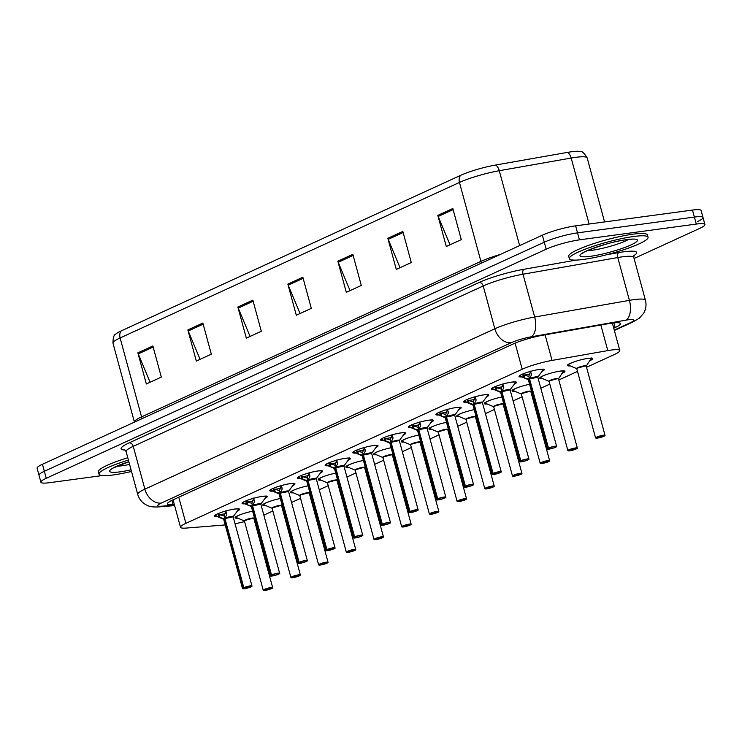 <?xml version="1.0" encoding="UTF-8"?>
<svg xmlns="http://www.w3.org/2000/svg" width="742" height="742" viewBox="0 0 742 742"><rect width="100%" height="100%" fill="white"/><g stroke="black" fill="none" stroke-linecap="round" stroke-linejoin="round"><path stroke-width="1.11" d="M244.916 503.837A13.05 1.929 -15.2 0 1 242.068 503.41A13.05 1.929 -15.2 0 1 249.052 499.691A13.05 1.929 -15.2 0 1 262.659 496.324A13.05 1.929 -15.2 0 1 267.25 496.565A13.05 1.929 -15.2 0 1 265.033 498.364M272.611 491.148A13.05 1.929 -15.2 0 1 269.763 490.712A13.05 1.929 -15.2 0 1 276.747 486.993A13.05 1.929 -15.2 0 1 290.354 483.626A13.05 1.929 -15.2 0 1 294.945 483.877A13.05 1.929 -15.2 0 1 292.738 485.676M300.306 478.451A13.05 1.929 -15.2 0 1 297.459 478.024A13.05 1.929 -15.2 0 1 304.443 474.305A13.05 1.929 -15.2 0 1 318.049 470.938A13.05 1.929 -15.2 0 1 322.64 471.179A13.05 1.929 -15.2 0 1 320.433 472.979M328.001 465.763A13.05 1.929 -15.2 0 1 325.154 465.336A13.05 1.929 -15.2 0 1 332.138 461.617A13.05 1.929 -15.2 0 1 345.744 458.25A13.05 1.929 -15.2 0 1 350.345 458.491A13.05 1.929 -15.2 0 1 348.128 460.29M355.696 453.074A13.05 1.929 -15.2 0 1 352.849 452.639A13.05 1.929 -15.2 0 1 359.833 448.919A13.05 1.929 -15.2 0 1 373.439 445.552A13.05 1.929 -15.2 0 1 378.04 445.803A13.05 1.929 -15.2 0 1 375.823 447.602M383.391 440.377A13.05 1.929 -15.2 0 1 380.544 439.95A13.05 1.929 -15.2 0 1 387.528 436.231A13.05 1.929 -15.2 0 1 401.134 432.864A13.05 1.929 -15.2 0 1 405.735 433.105A13.05 1.929 -15.2 0 1 403.518 434.905M411.087 427.689A13.05 1.929 -15.2 0 1 408.248 427.262A13.05 1.929 -15.2 0 1 415.223 423.534A13.05 1.929 -15.2 0 1 428.839 420.167A13.05 1.929 -15.2 0 1 433.43 420.417A13.05 1.929 -15.2 0 1 431.213 422.217M438.791 415.001A13.05 1.929 -15.2 0 1 435.944 414.565A13.05 1.929 -15.2 0 1 442.918 410.845A13.05 1.929 -15.2 0 1 456.534 407.479A13.05 1.929 -15.2 0 1 461.125 407.72A13.05 1.929 -15.2 0 1 458.908 409.528M466.486 402.303A13.05 1.929 -15.2 0 1 463.639 401.876A13.05 1.929 -15.2 0 1 470.613 398.157A13.05 1.929 -15.2 0 1 484.229 394.79A13.05 1.929 -15.2 0 1 488.82 395.032A13.05 1.929 -15.2 0 1 486.604 396.831M494.181 389.615A13.05 1.929 -15.2 0 1 491.334 389.179A13.05 1.929 -15.2 0 1 498.309 385.46A13.05 1.929 -15.2 0 1 511.924 382.093A13.05 1.929 -15.2 0 1 516.515 382.343A13.05 1.929 -15.2 0 1 514.299 384.143M521.876 376.927A13.05 1.929 -15.2 0 1 519.029 376.491A13.05 1.929 -15.2 0 1 526.004 372.772A13.05 1.929 -15.2 0 1 539.619 369.405A13.05 1.929 -15.2 0 1 544.211 369.646A13.05 1.929 -15.2 0 1 541.994 371.454M217.22 516.525A13.05 1.929 -15.2 0 1 214.373 516.098A13.05 1.929 -15.2 0 1 221.357 512.379A13.05 1.929 -15.2 0 1 234.964 509.012A13.05 1.929 -15.2 0 1 239.555 509.253A13.05 1.929 -15.2 0 1 237.338 511.053M265.617 505.515A13.05 1.929 -15.2 0 1 262.789 505.079A13.05 1.929 -15.2 0 1 280.337 498.513A11.928 1.762 -15.2 0 0 280.179 498.541M293.313 492.818A13.05 1.929 -15.2 0 1 290.484 492.391A13.05 1.929 -15.2 0 1 308.032 485.815A11.928 1.762 -15.2 0 0 307.874 485.852M321.008 480.13A13.05 1.929 -15.2 0 1 318.179 479.694A13.05 1.929 -15.2 0 1 335.727 473.127A11.928 1.762 -15.2 0 0 335.57 473.155M348.703 467.441A13.05 1.929 -15.2 0 1 345.874 467.006A13.05 1.929 -15.2 0 1 363.422 460.439A11.928 1.762 -15.2 0 0 363.265 460.467M376.398 454.744A13.05 1.929 -15.2 0 1 373.578 454.317A13.05 1.929 -15.2 0 1 391.117 447.741A11.928 1.762 -15.2 0 0 390.96 447.778M404.093 442.056A13.05 1.929 -15.2 0 1 401.274 441.62A13.05 1.929 -15.2 0 1 418.813 435.053A11.928 1.762 -15.2 0 0 418.655 435.081M431.788 429.368A13.05 1.929 -15.2 0 1 428.969 428.932A13.05 1.929 -15.2 0 1 446.508 422.356M459.483 416.67A13.05 1.929 -15.2 0 1 456.664 416.243A13.05 1.929 -15.2 0 1 474.203 409.667A11.928 1.762 -15.2 0 0 474.045 409.695M487.179 403.982A13.05 1.929 -15.2 0 1 484.359 403.546A13.05 1.929 -15.2 0 1 501.898 396.979A11.928 1.762 -15.2 0 0 501.74 397.007M514.883 391.284A13.05 1.929 -15.2 0 1 512.054 390.858A13.05 1.929 -15.2 0 1 529.593 384.282M542.578 378.596A13.05 1.929 -15.2 0 1 539.749 378.17A13.05 1.929 -15.2 0 1 546.724 374.441A13.05 1.929 -15.2 0 1 560.34 371.074A13.05 1.929 -15.2 0 1 564.931 371.325A13.05 1.929 -15.2 0 1 562.297 373.328M570.273 365.908A13.05 1.929 -15.2 0 1 567.444 365.472A13.05 1.929 -15.2 0 1 574.419 361.753A13.05 1.929 -15.2 0 1 588.035 358.386A13.05 1.929 -15.2 0 1 592.626 358.627A13.05 1.929 -15.2 0 1 589.992 360.631M237.922 518.204A13.05 1.929 -15.2 0 1 235.093 517.768A13.05 1.929 -15.2 0 1 252.642 511.201A11.928 1.762 -15.2 0 0 252.484 511.229M235.038 523.713A24.467 3.617 164.8 0 0 244.582 521.589M253.987 518.862A24.467 3.617 164.8 0 0 254.664 518.639M263.846 515.143A24.467 3.617 164.8 0 0 264.022 515.059L272.852 511.015M586.523 367.281L614.45 354.481A24.467 3.617 164.8 0 0 619.802 350.53A24.467 3.617 164.8 0 0 607.8 350.604L552.057 360.417A24.467 3.617 164.8 0 0 522.201 369.228L185.871 523.351A24.467 3.617 164.8 0 0 180.519 527.293A24.467 3.617 164.8 0 0 186.186 528.072L225.225 524.937M281.877 506.888L282.526 506.582M291.55 502.455L300.547 498.327M309.572 494.191L310.221 493.894M319.245 489.757L328.242 485.63M337.267 481.502L337.916 481.206M346.941 477.069L355.937 472.942M364.962 468.814L365.611 468.508M374.636 464.381L383.642 460.253M392.657 456.117L393.306 455.82M402.331 451.683L411.337 447.556M420.352 443.428L421.011 443.122M430.026 438.995L439.032 434.868M448.047 430.731L448.706 430.434M457.721 426.307L466.727 422.179M475.743 418.043L476.401 417.746M485.416 413.609L494.422 409.482M503.438 405.355L504.096 405.049M513.112 400.921L522.118 396.794M531.133 392.657L531.791 392.36M540.807 388.233L549.813 384.106M558.828 379.969L577.508 371.408M102.331 475.557L49.519 482.69A24.467 3.617 -15.2 0 1 40.903 482.235L39.001 475.232A24.467 3.617 -15.2 0 1 44.353 471.281L544.276 242.198A24.467 3.617 -15.2 0 1 577.536 232.858L694.382 217.063A24.467 3.617 -15.2 0 1 702.999 217.517L701.097 210.515A24.467 3.617 -15.2 0 0 692.481 210.06L575.625 225.846A24.467 3.617 -15.2 0 0 542.374 235.186L42.452 464.279A24.467 3.617 -15.2 0 0 37.1 468.221L39.001 475.232A24.467 3.617 -15.2 0 1 44.353 471.281L544.276 242.198A24.467 3.617 -15.2 0 1 577.536 232.858L694.382 217.063A24.467 3.617 -15.2 0 1 702.999 217.517A24.467 3.617 -15.2 0 1 697.647 221.468M121.28 330.858L460.624 175.353A28.623 4.229 -15.2 0 1 495.563 165.039L567.472 152.388A28.623 4.229 -15.2 0 1 580.355 151.507C582.099 151.071 584.381 153.214 587.191 157.944A32.62 4.823 164.8 0 0 571.182 158.046L499.273 170.706A32.62 4.823 164.8 0 0 459.465 182.449L120.111 337.953A8.153 6.019 -114.6 0 1 121.28 330.858A28.623 4.229 -15.2 0 0 115.631 334.206C113.906 334.707 113.016 337.712 112.979 343.212L134.423 422.133A32.62 4.823 -15.2 0 1 141.555 416.874L480.909 261.37A32.62 4.823 -15.2 0 1 500.349 254.45M402.832 231.411L411.291 262.547L396.293 269.42L387.834 238.284L402.832 231.411M452.824 208.511L461.283 239.638L446.285 246.511L437.826 215.384L452.824 208.511M252.855 300.139L261.314 331.275L246.316 338.148L237.857 307.012L252.855 300.139M202.863 323.048L211.322 354.184L196.324 361.057L187.865 329.921L202.863 323.048M152.871 345.957L161.329 377.094L146.332 383.966L137.873 352.83L152.871 345.957M352.84 254.32L361.298 285.457L346.301 292.329L337.842 261.193L352.84 254.32M302.847 277.23L311.306 308.366L296.308 315.239L287.85 284.103L302.847 277.23M300.056 313.523L288.221 285.178A6.52 4.814 -114.6 0 1 287.85 284.103M350.048 290.614L338.213 262.269A6.52 4.814 -114.6 0 1 337.842 261.193M150.079 382.251L138.244 353.906A6.52 4.814 -114.6 0 1 137.873 352.83M200.071 359.341L188.236 330.997A6.52 4.814 -114.6 0 1 187.865 329.921M250.063 336.432L238.228 308.088A6.52 4.814 -114.6 0 1 237.857 307.012M450.032 244.795L438.197 216.451A6.52 4.814 -114.6 0 1 437.826 215.384M400.04 267.704L388.205 239.36A6.52 4.814 -114.6 0 1 387.834 238.284M40.903 482.235A24.467 3.617 -15.2 0 1 46.254 478.284L546.177 249.201A24.467 3.617 -15.2 0 1 579.437 239.861L696.293 224.065A24.467 3.617 -15.2 0 1 704.9 224.52A24.467 3.617 -15.2 0 1 699.548 228.471L634.076 258.476M131.547 471.606L129.813 471.838M613.736 328.177L615.155 327.528A24.467 3.617 164.8 0 0 620.507 323.586A24.467 3.617 164.8 0 0 608.496 323.66L542.996 335.189A24.467 3.617 164.8 0 0 513.139 343.991L172.775 499.969A24.467 3.617 164.8 0 0 167.423 503.911A24.467 3.617 164.8 0 0 173.09 504.699L174.351 504.597M271.693 588.508L271.637 588.536A4.73 0.696 164.8 0 0 270.886 587.738A4.73 0.696 164.8 0 0 264.458 589.547A4.73 0.696 164.8 0 0 265.089 590.4A4.73 0.696 164.8 0 0 271.387 588.647L271.47 588.564M252.169 518.426A4.897 0.723 164.8 0 0 245.519 520.29A4.897 0.723 164.8 0 0 244.443 521.079A4.888 0.723 -15.2 0 1 245.519 520.29L244.331 520.93A5.046 0.742 -15.2 0 1 248.885 518.779A5.046 0.742 -15.2 0 1 253.903 518.324L253.885 518.51A4.897 0.723 164.8 0 0 252.169 518.426L245.519 520.29A4.888 0.723 -15.2 0 1 250.369 518.751A4.888 0.723 -15.2 0 1 253.82 518.435M271.387 588.647L266.99 589.528L269.17 588.591M269.244 588.888L271.637 588.536M225.92 510.941L226.783 514.512L224.909 518.491L224.177 515.783L226.004 510.719M242.708 588.656A4.897 0.723 -15.2 0 1 242.504 588.527A4.897 0.723 -15.2 0 1 243.441 587.794L224.65 518.612L219.966 517.638L215.013 515.217A12.234 1.809 164.8 0 0 215.022 515.236L215.468 515.727A11.928 1.762 -15.2 0 0 215.699 515.885L215.18 515.514M225.104 518.111A5.046 0.751 -15.2 0 1 230.66 516.534A5.046 0.751 -15.2 0 1 233.183 516.655L233.164 516.84A4.897 0.723 164.8 0 0 231.448 516.747A4.897 0.723 164.8 0 0 224.928 518.556L224.909 518.491M243.441 587.794L243.617 587.933A4.73 0.696 164.8 0 0 244.368 588.721A4.73 0.696 164.8 0 0 250.796 586.922A4.73 0.696 164.8 0 0 250.165 586.069A4.73 0.696 164.8 0 0 243.868 587.812L224.928 518.556A4.888 0.723 -15.2 0 1 229.751 517.053A4.888 0.723 -15.2 0 1 233.099 516.757M243.868 587.812L248.839 586.968L243.617 587.933M218.927 517.211L217.963 513.668M243.71 587.673A4.897 0.723 -15.2 0 1 250.221 585.865A4.897 0.723 -15.2 0 1 251.946 585.957L233.164 516.84L224.928 518.556M225.364 513.622A8.969 1.326 -15.2 0 1 218.519 514.503M224.65 518.612L224.279 516.172M226.792 513.603L226.013 511.683M218.148 514.327L223.908 515.903M223.741 519.298A4.888 0.723 -15.2 0 1 224.668 518.677L224.668 518.677A4.897 0.723 164.8 0 0 223.722 519.409L223.62 519.252A5.046 0.751 -15.2 0 1 224.186 518.528M131.501 471.448A40.773 6.029 -15.2 0 1 113.378 474.936A40.773 6.029 -15.2 0 1 99.029 474.166A40.773 6.029 -15.2 0 1 128.422 460.077M99.029 474.166L98.389 471.829A40.773 6.029 -15.2 0 1 127.782 457.749M299.082 575.959L294.11 576.803L299.332 575.848A4.73 0.696 164.8 0 0 298.581 575.05A4.73 0.696 164.8 0 0 292.153 576.859A4.73 0.696 164.8 0 0 292.784 577.703A4.73 0.696 164.8 0 0 299.082 575.959L299.165 575.866M279.864 505.729A4.897 0.723 164.8 0 0 273.214 507.602A4.897 0.723 164.8 0 0 272.138 508.391A4.888 0.723 -15.2 0 1 273.214 507.602L272.036 508.233A5.046 0.742 -15.2 0 1 276.58 506.081A5.046 0.742 -15.2 0 1 281.598 505.636L281.58 505.821A4.897 0.723 164.8 0 0 279.864 505.729L273.214 507.602A4.888 0.723 -15.2 0 1 278.074 506.063A4.888 0.723 -15.2 0 1 281.515 505.738M318.828 564.95A4.897 0.723 -15.2 0 1 318.615 564.81A4.897 0.723 -15.2 0 1 321.23 563.419A4.897 0.723 -15.2 0 1 326.341 562.158A4.897 0.723 -15.2 0 1 328.057 562.25L327.036 563.15A4.73 0.696 164.8 0 0 326.276 562.362A4.73 0.696 164.8 0 0 319.848 564.161A4.73 0.696 164.8 0 0 320.479 565.014A4.73 0.696 164.8 0 0 326.777 563.271L326.86 563.178M307.559 493.04A4.897 0.723 164.8 0 0 300.909 494.905A4.897 0.723 164.8 0 0 299.833 495.702A4.888 0.723 -15.2 0 1 300.909 494.905L299.731 495.545A5.046 0.742 -15.2 0 1 304.276 493.393A5.046 0.742 -15.2 0 1 309.293 492.938L309.275 493.133A4.897 0.723 164.8 0 0 307.559 493.04L300.909 494.905A4.888 0.723 -15.2 0 1 305.769 493.374A4.888 0.723 -15.2 0 1 309.21 493.05M326.777 563.271L322.38 564.143L324.56 563.206M324.644 563.503L327.036 563.15M346.523 552.261A4.897 0.723 -15.2 0 1 346.31 552.122A4.897 0.723 -15.2 0 1 348.925 550.731A4.897 0.723 -15.2 0 1 354.036 549.47A4.897 0.723 -15.2 0 1 355.752 549.553L354.732 550.462A4.73 0.696 164.8 0 0 353.971 549.664A4.73 0.696 164.8 0 0 347.544 551.473A4.73 0.696 164.8 0 0 348.174 552.326A4.73 0.696 164.8 0 0 354.472 550.573L354.555 550.49M335.254 480.352A4.897 0.723 164.8 0 0 328.604 482.217A4.897 0.723 164.8 0 0 327.528 483.005A4.888 0.723 -15.2 0 1 328.604 482.217L327.426 482.857A5.046 0.742 -15.2 0 1 331.971 480.705A5.046 0.742 -15.2 0 1 336.989 480.25L336.97 480.436A4.897 0.723 164.8 0 0 335.254 480.352L328.604 482.217A4.888 0.723 -15.2 0 1 333.464 480.677A4.888 0.723 -15.2 0 1 336.905 480.362M327.528 483.005L346.31 552.122L348.156 552.326L354.5 550.573L350.076 551.454L352.255 550.518M352.339 550.814L354.732 550.462M374.218 539.564A4.897 0.723 -15.2 0 1 374.005 539.434A4.897 0.723 -15.2 0 1 376.621 538.033A4.897 0.723 -15.2 0 1 381.731 536.772A4.897 0.723 -15.2 0 1 383.447 536.865L382.427 537.774A4.73 0.696 164.8 0 0 381.666 536.976A4.73 0.696 164.8 0 0 375.239 538.785A4.73 0.696 164.8 0 0 375.869 539.629A4.73 0.696 164.8 0 0 382.167 537.885L382.251 537.792M383.336 537.087A4.897 0.723 -15.2 0 0 383.447 536.865L364.674 467.748A4.897 0.723 164.8 0 0 362.949 467.655A4.897 0.723 164.8 0 0 356.299 469.528A4.897 0.723 164.8 0 0 355.233 470.317A4.888 0.723 -15.2 0 1 356.299 469.528L355.121 470.159A5.046 0.742 -15.2 0 1 359.666 468.007A5.046 0.742 -15.2 0 1 364.684 467.562L364.665 467.748M382.167 537.885L377.771 538.766L379.95 537.829M362.949 467.655L356.299 469.528A4.888 0.723 -15.2 0 1 361.159 467.989A4.888 0.723 -15.2 0 1 364.6 467.664M380.034 538.117L382.427 537.774M253.616 498.244L254.478 501.824L252.605 505.803L251.872 503.085L253.699 498.03M270.403 575.968A4.897 0.723 -15.2 0 1 270.199 575.829A4.897 0.723 -15.2 0 1 271.145 575.106L252.345 505.923L247.67 504.94L242.717 502.529A12.234 1.809 164.8 0 0 242.717 502.547M252.799 505.423A5.046 0.751 -15.2 0 1 258.355 503.837A5.046 0.751 -15.2 0 1 260.878 503.966L260.859 504.152A4.897 0.723 164.8 0 0 259.143 504.059A4.897 0.723 164.8 0 0 252.623 505.868L252.605 505.803M271.145 575.106L271.312 575.236A4.73 0.696 164.8 0 0 272.064 576.033A4.73 0.696 164.8 0 0 278.491 574.225A4.73 0.696 164.8 0 0 277.86 573.38A4.73 0.696 164.8 0 0 271.563 575.124L252.623 505.858A4.888 0.723 -15.2 0 1 257.446 504.365A4.888 0.723 -15.2 0 1 260.794 504.068M271.563 575.124L273.696 574.864M246.622 504.523L245.658 500.98M271.405 574.985A4.897 0.723 -15.2 0 1 277.916 573.176A4.897 0.723 -15.2 0 1 279.641 573.269L260.859 504.152L252.623 505.858M242.708 502.529L243.163 503.039A11.928 1.762 -15.2 0 0 243.395 503.187L242.875 502.816M253.059 500.924A8.969 1.326 -15.2 0 1 246.214 501.805M252.345 505.923L251.974 503.475M254.487 500.915L253.708 498.995M245.843 501.629L251.612 503.206M273.705 574.892L271.312 575.236M251.436 506.61A4.888 0.723 -15.2 0 1 252.363 505.979L252.363 505.988A4.897 0.723 164.8 0 0 251.417 506.721L270.199 575.829L272.045 576.042C282.535 573.557 279.085 573.102 279.641 573.269A4.897 0.723 -15.2 0 1 279.53 573.492M281.311 485.556L282.173 489.126L280.3 493.115L279.567 490.397L281.394 485.342M298.108 563.28A4.897 0.723 -15.2 0 1 297.894 563.141A4.897 0.723 -15.2 0 1 298.84 562.408L280.04 493.235L275.365 492.252L270.413 489.831A12.234 1.809 164.8 0 0 270.422 489.85M298.84 562.408L299.007 562.547A4.73 0.696 164.8 0 0 299.759 563.345A4.73 0.696 164.8 0 0 306.186 561.536A4.73 0.696 164.8 0 0 305.556 560.683A4.73 0.696 164.8 0 0 299.258 562.436L299.1 562.288A4.897 0.723 -15.2 0 1 305.611 560.479A4.897 0.723 -15.2 0 1 307.336 560.572L288.564 491.464A4.897 0.723 164.8 0 0 286.839 491.371A4.897 0.723 164.8 0 0 280.318 493.18L280.3 493.115M299.1 562.288L280.318 493.18L288.555 491.464M299.258 562.436L301.391 562.167M274.317 491.825L273.353 488.282M270.403 489.831L270.867 490.341A11.928 1.762 -15.2 0 0 271.09 490.499L270.57 490.128M280.754 488.236A8.969 1.326 -15.2 0 1 273.909 489.117M280.318 493.17L280.318 493.17A4.888 0.723 -15.2 0 1 285.141 491.677A4.888 0.723 -15.2 0 1 288.49 491.38M280.04 493.235L279.669 490.787M282.183 488.227L281.413 486.307M273.538 488.941L279.307 490.518M301.4 562.195L299.007 562.547M279.131 493.922A4.888 0.723 -15.2 0 1 280.059 493.291L280.059 493.291A4.897 0.723 164.8 0 0 279.113 494.024L279.011 493.866A5.046 0.751 -15.2 0 1 279.576 493.152M309.006 472.867L309.868 476.438L307.995 480.417L307.262 477.709L309.089 472.645M325.803 550.583A4.897 0.723 -15.2 0 1 325.59 550.453A4.897 0.723 -15.2 0 1 326.536 549.72L307.735 480.538L303.061 479.564L298.108 477.143A12.234 1.809 164.8 0 0 298.117 477.162L298.562 477.653A11.928 1.762 -15.2 0 0 298.785 477.802L298.265 477.44M308.19 480.037A5.046 0.751 -15.2 0 1 313.755 478.451A5.046 0.751 -15.2 0 1 316.268 478.581L316.259 478.766A4.897 0.723 164.8 0 0 314.534 478.673A4.897 0.723 164.8 0 0 308.013 480.482L307.995 480.417M326.536 549.72L326.703 549.859A4.73 0.696 164.8 0 0 327.454 550.647A4.73 0.696 164.8 0 0 333.881 548.848A4.73 0.696 164.8 0 0 333.251 547.995A4.73 0.696 164.8 0 0 326.953 549.739L308.013 480.482A4.888 0.723 -15.2 0 1 312.836 478.98A4.888 0.723 -15.2 0 1 316.185 478.683M326.953 549.739L331.924 548.894L326.703 549.859M302.013 479.137L301.048 475.594M326.795 549.599A4.897 0.723 -15.2 0 1 333.316 547.791A4.897 0.723 -15.2 0 1 335.032 547.884L316.259 478.766L308.023 480.482M308.449 475.548A8.969 1.326 -15.2 0 1 301.604 476.42M301.224 476.253L307.364 478.098M307.735 480.538L307.002 477.829M309.878 475.529L309.108 473.609M306.826 481.224A4.888 0.723 -15.2 0 1 307.754 480.603L307.754 480.603A4.897 0.723 164.8 0 0 306.808 481.335L306.706 481.178A5.046 0.751 -15.2 0 1 307.271 480.454M633.696 236.494A40.773 6.029 -15.2 0 1 648.054 237.264A40.773 6.029 -15.2 0 1 626.239 248.885A40.773 6.029 -15.2 0 1 583.704 259.403A40.773 6.029 -15.2 0 1 569.355 258.643A40.773 6.029 -15.2 0 1 591.161 247.021A40.773 6.029 -15.2 0 1 633.696 236.494M569.355 258.643L568.715 256.305A40.773 6.029 -15.2 0 1 590.53 244.684A40.773 6.029 -15.2 0 1 633.065 234.166A40.773 6.029 -15.2 0 1 647.414 234.926L648.054 237.264M409.862 525.197L404.891 526.041L410.122 525.076A4.73 0.696 164.8 0 0 409.361 524.288A4.73 0.696 164.8 0 0 402.934 526.087A4.73 0.696 164.8 0 0 403.565 526.941A4.73 0.696 164.8 0 0 409.862 525.197L409.946 525.104M401.914 526.876A4.897 0.723 -15.2 0 1 401.7 526.737A4.897 0.723 -15.2 0 1 404.316 525.345A4.897 0.723 -15.2 0 1 409.426 524.084A4.897 0.723 -15.2 0 1 411.142 524.177L392.37 455.059A4.897 0.723 164.8 0 0 390.644 454.967A4.897 0.723 164.8 0 0 383.994 456.831A4.897 0.723 164.8 0 0 382.928 457.628A4.888 0.723 -15.2 0 1 383.994 456.831L382.816 457.471A5.046 0.742 -15.2 0 1 387.37 455.319A5.046 0.742 -15.2 0 1 392.379 454.865L392.36 455.05M390.644 454.967L383.994 456.831A4.888 0.723 -15.2 0 1 388.854 455.291A4.888 0.723 -15.2 0 1 392.295 454.976M437.567 512.499L432.586 513.353L437.817 512.388A4.73 0.696 164.8 0 0 437.066 511.59A4.73 0.696 164.8 0 0 430.629 513.399A4.73 0.696 164.8 0 0 431.26 514.252A4.73 0.696 164.8 0 0 437.567 512.499L437.641 512.416M418.34 442.278A4.897 0.723 164.8 0 0 411.689 444.143A4.897 0.723 164.8 0 0 410.623 444.931A4.888 0.723 -15.2 0 1 411.689 444.143L410.512 444.773A5.046 0.742 -15.2 0 1 415.066 442.631A5.046 0.742 -15.2 0 1 420.074 442.176L420.055 442.362A4.897 0.723 164.8 0 0 418.34 442.278L411.689 444.143A4.888 0.723 -15.2 0 1 416.55 442.603A4.888 0.723 -15.2 0 1 419.991 442.288M457.304 501.49A4.897 0.723 -15.2 0 1 457.091 501.36A4.897 0.723 -15.2 0 1 459.706 499.96A4.897 0.723 -15.2 0 1 464.817 498.698A4.897 0.723 -15.2 0 1 466.542 498.791L465.512 499.691A4.73 0.696 164.8 0 0 464.761 498.902A4.73 0.696 164.8 0 0 458.324 500.711A4.73 0.696 164.8 0 0 458.955 501.555A4.73 0.696 164.8 0 0 465.262 499.811L465.336 499.718M446.035 429.581A4.897 0.723 164.8 0 0 439.385 431.454A4.897 0.723 164.8 0 0 438.318 432.243A4.888 0.723 -15.2 0 1 439.385 431.454L438.207 432.085A5.046 0.742 -15.2 0 1 442.761 429.933A5.046 0.742 -15.2 0 1 447.769 429.488L447.751 429.674A4.897 0.723 164.8 0 0 446.035 429.581L439.385 431.454A4.888 0.723 -15.2 0 1 444.245 429.915A4.888 0.723 -15.2 0 1 447.686 429.59M465.262 499.811L460.856 500.692L463.036 499.756M463.119 500.043L465.512 499.691M336.701 460.17L337.564 463.75L335.69 467.729L334.957 465.011L336.785 459.957M353.498 537.894A4.897 0.723 -15.2 0 1 353.285 537.755A4.897 0.723 -15.2 0 1 354.231 537.032L335.43 467.85L330.756 466.866L325.803 464.446A12.234 1.809 164.8 0 0 325.812 464.473M335.885 467.339A5.046 0.751 -15.2 0 1 341.45 465.763A5.046 0.751 -15.2 0 1 343.963 465.893L343.954 466.078A4.897 0.723 164.8 0 0 342.229 465.985A4.897 0.723 164.8 0 0 335.709 467.794L335.69 467.729M354.231 537.032L354.398 537.162A4.73 0.696 164.8 0 0 355.149 537.959A4.73 0.696 164.8 0 0 361.577 536.151A4.73 0.696 164.8 0 0 360.946 535.307A4.73 0.696 164.8 0 0 354.648 537.05L335.718 467.785A4.888 0.723 -15.2 0 1 340.532 466.291A4.888 0.723 -15.2 0 1 343.88 465.995M354.648 537.05L356.781 536.791M329.708 466.449L328.743 462.906M354.49 536.911A4.897 0.723 -15.2 0 1 361.011 535.103A4.897 0.723 -15.2 0 1 362.727 535.195L343.954 466.078L335.718 467.794M325.794 464.455L326.257 464.965A11.928 1.762 -15.2 0 0 326.48 465.113L325.961 464.742M336.145 462.85A8.969 1.326 -15.2 0 1 329.3 463.731M335.43 467.85L335.059 465.401M337.573 462.841L336.803 460.921M328.929 463.555L334.698 465.132M356.791 536.818L354.398 537.162M334.521 468.536A4.888 0.723 -15.2 0 1 335.449 467.905L335.449 467.914A4.897 0.723 164.8 0 0 334.503 468.638L334.401 468.48A5.046 0.751 -15.2 0 1 334.967 467.766M364.405 447.482L365.259 451.053L363.394 455.041L362.652 452.323L364.48 447.268M381.193 525.206A4.897 0.723 -15.2 0 1 380.98 525.067A4.897 0.723 -15.2 0 1 381.926 524.334L363.126 455.161L358.451 454.178L353.489 451.757A12.234 1.809 164.8 0 0 353.507 451.776M371.649 453.39L363.394 455.041M381.926 524.334L382.093 524.473A4.73 0.696 164.8 0 0 382.844 525.271A4.73 0.696 164.8 0 0 389.272 523.462A4.73 0.696 164.8 0 0 388.641 522.609A4.73 0.696 164.8 0 0 382.343 524.362L363.404 455.106A4.897 0.723 164.8 0 1 369.924 453.297A4.897 0.723 164.8 0 1 371.649 453.381L376.797 446.285A11.928 1.762 -15.2 0 0 370.536 446.044M382.343 524.362L384.477 524.093M357.403 453.752L356.438 450.208M363.413 455.096L363.413 455.096A4.888 0.723 -15.2 0 1 368.227 453.603A4.888 0.723 -15.2 0 1 371.575 453.306M363.84 450.162A8.969 1.326 -15.2 0 1 356.995 451.043M363.126 455.161L362.755 452.713M362.662 455.078A5.046 0.751 -15.2 0 0 362.096 455.792L354.175 452.425A11.928 1.762 -15.2 0 1 353.953 452.268L353.498 451.757M365.268 450.153L364.498 448.233M356.624 450.867L362.393 452.444M384.486 524.121L382.093 524.473M362.217 455.848A4.888 0.723 -15.2 0 1 363.144 455.217L363.153 455.217A4.897 0.723 164.8 0 0 362.207 455.95L362.096 455.792M392.101 434.793L392.954 438.364L391.09 442.343L390.348 439.635L392.184 434.571M408.888 512.509A4.897 0.723 -15.2 0 1 408.675 512.379A4.897 0.723 -15.2 0 1 409.621 511.646L390.821 442.464L386.146 441.49L381.193 439.069A12.234 1.809 164.8 0 0 381.202 439.088L381.648 439.579A11.928 1.762 -15.2 0 0 381.87 439.728L381.351 439.357M391.275 441.963A5.046 0.751 -15.2 0 1 396.84 440.377A5.046 0.751 -15.2 0 1 399.354 440.507L391.09 442.343M409.621 511.646L409.788 511.785A4.73 0.696 164.8 0 0 410.539 512.574A4.73 0.696 164.8 0 0 416.967 510.774A4.73 0.696 164.8 0 0 416.336 509.921A4.73 0.696 164.8 0 0 410.038 511.665L391.099 442.408A4.897 0.723 164.8 0 1 397.619 440.6A4.897 0.723 164.8 0 1 399.344 440.692L418.117 509.81A4.897 0.723 -15.2 0 1 418.006 510.032M410.038 511.665L415.019 510.821L409.788 511.785M385.098 441.063L384.133 437.52M391.108 442.408L391.108 442.408A4.888 0.723 -15.2 0 1 395.922 440.906A4.888 0.723 -15.2 0 1 399.27 440.609M391.535 437.474A8.969 1.326 -15.2 0 1 384.69 438.346M384.319 438.179L390.45 440.025M390.821 442.464L390.088 439.746M392.963 437.455L392.193 435.535M389.921 443.15A4.888 0.723 -15.2 0 1 390.839 442.52L390.849 442.529A4.897 0.723 164.8 0 0 389.902 443.262L389.791 443.104A5.046 0.751 -15.2 0 1 390.357 442.38M484.999 488.802A4.897 0.723 -15.2 0 1 484.786 488.663A4.897 0.723 -15.2 0 1 487.411 487.271A4.897 0.723 -15.2 0 1 492.512 486.01A4.897 0.723 -15.2 0 1 494.237 486.103L493.207 487.002A4.73 0.696 164.8 0 0 492.456 486.214A4.73 0.696 164.8 0 0 486.019 488.013A4.73 0.696 164.8 0 0 486.65 488.867A4.73 0.696 164.8 0 0 492.957 487.123L493.031 487.03M494.126 486.325A4.897 0.723 -15.2 0 0 494.237 486.103L475.455 416.985A4.897 0.723 164.8 0 0 473.73 416.893A4.897 0.723 164.8 0 0 467.08 418.757A4.897 0.723 164.8 0 0 466.013 419.545A4.888 0.723 -15.2 0 1 467.08 418.757L465.902 419.397A5.046 0.742 -15.2 0 1 470.456 417.245A5.046 0.742 -15.2 0 1 475.464 416.791L475.446 416.976M466.013 419.545L484.786 488.663L486.631 488.876L492.976 487.114L488.551 487.995L490.731 487.058M473.73 416.893L467.08 418.757A4.888 0.723 -15.2 0 1 471.94 417.217A4.888 0.723 -15.2 0 1 475.381 416.902M490.814 487.355L493.207 487.002M512.694 476.114A4.897 0.723 -15.2 0 1 512.481 475.974A4.897 0.723 -15.2 0 1 515.106 474.583A4.897 0.723 -15.2 0 1 520.207 473.313A4.897 0.723 -15.2 0 1 521.932 473.405L520.903 474.314A4.73 0.696 164.8 0 0 520.151 473.517A4.73 0.696 164.8 0 0 513.724 475.325A4.73 0.696 164.8 0 0 514.345 476.178A4.73 0.696 164.8 0 0 520.652 474.426L520.726 474.333M521.821 473.628A4.897 0.723 -15.2 0 0 521.932 473.405L503.15 404.288A4.897 0.723 164.8 0 0 501.425 404.204A4.897 0.723 164.8 0 0 494.775 406.069A4.897 0.723 164.8 0 0 493.708 406.857A4.888 0.723 -15.2 0 1 494.775 406.069L493.597 406.699A5.046 0.742 -15.2 0 1 498.151 404.557A5.046 0.742 -15.2 0 1 503.159 404.102L503.141 404.288M493.708 406.857L512.481 475.974L514.327 476.178L520.671 474.426L516.246 475.307L518.426 474.37M501.425 404.204L494.775 406.069A4.888 0.723 -15.2 0 1 499.635 404.529A4.888 0.723 -15.2 0 1 503.085 404.214M518.51 474.667L520.903 474.314M548.347 461.737L543.367 462.581L548.598 461.617A4.73 0.696 164.8 0 0 547.846 460.828A4.73 0.696 164.8 0 0 541.419 462.637A4.73 0.696 164.8 0 0 542.05 463.481A4.73 0.696 164.8 0 0 548.347 461.737L548.421 461.645M529.12 391.507A4.897 0.723 164.8 0 0 522.47 393.381A4.897 0.723 164.8 0 0 521.403 394.169A4.888 0.723 -15.2 0 1 522.47 393.381L521.292 394.011A5.046 0.742 -15.2 0 1 525.846 391.859A5.046 0.742 -15.2 0 1 530.855 391.414L530.845 391.6A4.897 0.723 164.8 0 0 529.12 391.507L522.47 393.381A4.888 0.723 -15.2 0 1 527.33 391.841A4.888 0.723 -15.2 0 1 530.78 391.516M576.042 449.049L571.071 449.893L576.293 448.929A4.73 0.696 164.8 0 0 575.542 448.131A4.73 0.696 164.8 0 0 569.114 449.94A4.73 0.696 164.8 0 0 569.745 450.793A4.73 0.696 164.8 0 0 576.042 449.049L576.117 448.956M568.084 450.728A4.897 0.723 -15.2 0 1 567.88 450.589A4.897 0.723 -15.2 0 1 570.496 449.198A4.897 0.723 -15.2 0 1 575.597 447.936A4.897 0.723 -15.2 0 1 577.322 448.029L558.541 378.912A4.897 0.723 164.8 0 0 556.815 378.819A4.897 0.723 164.8 0 0 550.165 380.683A4.897 0.723 164.8 0 0 549.099 381.471A4.888 0.723 -15.2 0 1 550.165 380.683L548.987 381.323A5.046 0.742 -15.2 0 1 553.541 379.171A5.046 0.742 -15.2 0 1 558.55 378.717L558.541 378.902M556.815 378.819L550.165 380.683A4.888 0.723 -15.2 0 1 555.025 379.143A4.888 0.723 -15.2 0 1 558.476 378.828M558.55 378.717L563.864 370.648M604.044 436.213L603.988 436.24A4.73 0.696 164.8 0 0 603.237 435.443A4.73 0.696 164.8 0 0 596.809 437.251A4.73 0.696 164.8 0 0 597.44 438.105A4.73 0.696 164.8 0 0 603.738 436.352L603.821 436.259M584.52 366.131A4.897 0.723 164.8 0 0 577.86 367.995A4.897 0.723 164.8 0 0 576.794 368.783A4.888 0.723 -15.2 0 1 577.86 367.995L576.682 368.626A5.046 0.742 -15.2 0 1 581.236 366.483A5.046 0.742 -15.2 0 1 586.245 366.029L586.236 366.214A4.897 0.723 164.8 0 0 584.52 366.131L577.86 367.995A4.888 0.723 -15.2 0 1 582.72 366.455A4.888 0.723 -15.2 0 1 586.171 366.131M595.78 438.04A4.897 0.723 -15.2 0 1 595.576 437.901L597.412 438.105L603.756 436.352L599.332 437.233L601.512 436.296M586.245 366.029L591.559 357.959M601.595 436.584L603.988 436.24M419.796 422.096L420.658 425.667L418.785 429.655L418.043 426.938L419.879 421.883M436.584 499.82A4.897 0.723 -15.2 0 1 436.37 499.681A4.897 0.723 -15.2 0 1 437.316 498.958L418.544 429.831L413.841 428.793L408.888 426.372A12.234 1.809 164.8 0 0 408.898 426.4M418.97 429.266A5.046 0.751 -15.2 0 1 424.535 427.689A5.046 0.751 -15.2 0 1 427.049 427.819L427.04 428.004A4.897 0.723 164.8 0 0 425.314 427.911A4.897 0.723 164.8 0 0 418.794 429.72L418.785 429.655M437.316 498.958L437.483 499.088A4.73 0.696 164.8 0 0 438.234 499.885A4.73 0.696 164.8 0 0 444.662 498.077A4.73 0.696 164.8 0 0 444.041 497.223A4.73 0.696 164.8 0 0 437.734 498.976L418.803 429.711A4.888 0.723 -15.2 0 1 423.617 428.217A4.888 0.723 -15.2 0 1 426.975 427.921M437.734 498.976L439.867 498.717M412.793 428.375L411.829 424.832M437.576 498.837A4.897 0.723 -15.2 0 1 444.096 497.029A4.897 0.723 -15.2 0 1 445.812 497.121L427.04 428.004L418.803 429.72M408.879 426.381L409.343 426.891A11.928 1.762 -15.2 0 0 409.565 427.04L409.046 426.669M419.23 424.776A8.969 1.326 -15.2 0 1 412.385 425.658M412.014 425.481L418.154 427.327M418.516 429.776L417.783 427.058M420.658 424.767L419.889 422.847M439.876 498.745L437.483 499.088M417.616 430.462A4.888 0.723 -15.2 0 1 418.544 429.831L418.544 429.841A4.897 0.723 164.8 0 0 417.598 430.564L417.486 430.406A5.046 0.751 -15.2 0 1 418.052 429.692M447.491 409.408L448.353 412.979L446.48 416.967L445.738 414.249L447.574 409.194M464.279 487.132A4.897 0.723 -15.2 0 1 464.065 486.993A4.897 0.723 -15.2 0 1 465.011 486.26L446.239 417.143L441.536 416.104L436.584 413.684A12.234 1.809 164.8 0 0 436.593 413.702M446.665 416.577A5.046 0.751 -15.2 0 1 452.23 415.001A5.046 0.751 -15.2 0 1 454.753 415.121L454.735 415.307A4.897 0.723 164.8 0 0 453.01 415.223A4.897 0.723 164.8 0 0 446.498 417.023L446.48 416.967M465.011 486.26L465.178 486.4A4.73 0.696 164.8 0 0 465.93 487.197A4.73 0.696 164.8 0 0 472.366 485.389A4.73 0.696 164.8 0 0 471.736 484.535A4.73 0.696 164.8 0 0 465.429 486.288L446.498 417.023A4.888 0.723 -15.2 0 1 451.312 415.529A4.888 0.723 -15.2 0 1 454.67 415.232M465.429 486.288L467.562 486.019M440.488 415.678L439.524 412.135M465.271 486.14A4.897 0.723 -15.2 0 1 471.791 484.331A4.897 0.723 -15.2 0 1 473.507 484.424L454.735 415.307L446.498 417.023M436.574 413.684L437.038 414.194A11.928 1.762 -15.2 0 0 437.261 414.351L436.741 413.98M446.925 412.088A8.969 1.326 -15.2 0 1 440.08 412.969M446.211 417.078L445.849 414.639M448.353 412.079L447.584 410.159M439.718 412.793L445.478 414.37M467.571 486.047L465.178 486.4M445.311 417.774A4.888 0.723 -15.2 0 1 446.239 417.143L446.239 417.143A4.897 0.723 164.8 0 0 445.293 417.876L445.181 417.718A5.046 0.751 -15.2 0 1 445.747 417.004M475.186 396.72L476.049 400.29L474.175 404.269L473.433 401.552L475.27 396.497M473.006 405.076A4.888 0.723 -15.2 0 1 473.934 404.446L469.232 403.407L464.279 400.995A12.234 1.809 164.8 0 0 464.288 401.014M474.361 403.889A5.046 0.751 -15.2 0 1 479.926 402.303A5.046 0.751 -15.2 0 1 482.448 402.433L482.43 402.618A4.897 0.723 164.8 0 0 480.705 402.526A4.897 0.723 164.8 0 0 474.194 404.334L474.175 404.269M491.974 474.435A4.897 0.723 -15.2 0 1 491.761 474.305A4.897 0.723 -15.2 0 1 492.707 473.572L492.873 473.711A4.73 0.696 164.8 0 0 493.625 474.5A4.73 0.696 164.8 0 0 500.062 472.7A4.73 0.696 164.8 0 0 499.431 471.847A4.73 0.696 164.8 0 0 493.124 473.591L474.194 404.325A4.888 0.723 -15.2 0 1 479.007 402.832A4.888 0.723 -15.2 0 1 482.365 402.535M493.124 473.591L495.257 473.331M468.183 402.989L467.219 399.446M474.426 405.188L473.925 404.455A4.897 0.723 164.8 0 0 472.988 405.188L472.877 405.03A5.046 0.751 -15.2 0 1 473.442 404.307M492.966 473.452A4.897 0.723 -15.2 0 1 499.487 471.643A4.897 0.723 -15.2 0 1 501.212 471.736L482.43 402.618L474.194 404.334M464.269 400.995L464.733 401.505A11.928 1.762 -15.2 0 0 464.956 401.654L464.436 401.283M474.62 399.4A8.969 1.326 -15.2 0 1 467.775 400.272M467.404 400.105L473.544 401.951M473.915 404.39L473.173 401.672M476.049 399.382L475.279 397.462M473.934 404.455L492.707 473.572M495.266 473.359L492.873 473.711M502.881 384.022L503.744 387.593L501.87 391.581L501.128 388.864L502.965 383.809M519.669 461.747A4.897 0.723 -15.2 0 1 519.456 461.607A4.897 0.723 -15.2 0 1 520.402 460.884L501.611 391.702L496.927 390.719L491.965 388.307A12.234 1.809 164.8 0 0 491.983 388.326M502.065 391.192A5.046 0.751 -15.2 0 1 507.621 389.615A5.046 0.751 -15.2 0 1 510.144 389.745L510.125 389.93A4.897 0.723 164.8 0 0 508.4 389.838A4.897 0.723 164.8 0 0 501.889 391.646L501.87 391.581M520.402 460.884L520.569 461.014A4.73 0.696 164.8 0 0 521.32 461.812A4.73 0.696 164.8 0 0 527.757 460.003A4.73 0.696 164.8 0 0 527.126 459.15A4.73 0.696 164.8 0 0 520.819 460.903L501.889 391.637A4.888 0.723 -15.2 0 1 506.703 390.144A4.888 0.723 -15.2 0 1 510.06 389.847M520.819 460.903L522.952 460.634M495.879 390.292L494.923 386.758M520.661 460.763A4.897 0.723 -15.2 0 1 527.182 458.955A4.897 0.723 -15.2 0 1 528.907 459.048L510.125 389.93L501.889 391.646M502.315 386.703A8.969 1.326 -15.2 0 1 495.471 387.584M501.611 391.702L501.24 389.253M501.138 391.618A5.046 0.751 -15.2 0 0 500.572 392.332L492.651 388.966A11.928 1.762 -15.2 0 1 492.428 388.817L491.974 388.298M503.744 386.693L502.974 384.773M495.109 387.407L500.869 388.984M522.962 460.671L520.569 461.014M500.702 392.388A4.888 0.723 -15.2 0 1 501.629 391.757L501.629 391.767A4.897 0.723 164.8 0 0 500.683 392.49L500.572 392.332M530.576 371.334L531.439 374.905L529.565 378.884L528.823 376.175L530.66 371.121M547.364 449.058A4.897 0.723 -15.2 0 1 547.151 448.919A4.897 0.723 -15.2 0 1 548.097 448.187L529.306 379.004L524.622 378.03L519.669 375.61A12.234 1.809 164.8 0 0 519.678 375.628M529.76 378.503A5.046 0.751 -15.2 0 1 535.316 376.927A5.046 0.751 -15.2 0 1 537.839 377.047L537.82 377.233A4.897 0.723 164.8 0 0 536.095 377.149A4.897 0.723 164.8 0 0 529.584 378.949L529.565 378.884M548.097 448.187L548.264 448.326A4.73 0.696 164.8 0 0 549.024 449.123A4.73 0.696 164.8 0 0 555.452 447.315A4.73 0.696 164.8 0 0 554.821 446.461A4.73 0.696 164.8 0 0 548.524 448.205L529.584 378.949A4.888 0.723 -15.2 0 1 534.398 377.455A4.888 0.723 -15.2 0 1 537.755 377.159M548.524 448.205L550.647 447.945M523.574 377.604L522.618 374.061M548.357 448.066A4.897 0.723 -15.2 0 1 554.877 446.257A4.897 0.723 -15.2 0 1 556.602 446.35L537.82 377.233L529.584 378.949M519.66 375.61L520.123 376.12A11.928 1.762 -15.2 0 0 520.346 376.277L519.827 375.906M530.02 374.014A8.969 1.326 -15.2 0 1 523.166 374.895M529.306 379.004L528.935 376.565M531.439 374.005L530.669 372.085M522.804 374.719L528.564 376.296M550.657 447.973L548.264 448.326M528.397 379.691A4.888 0.723 -15.2 0 1 529.324 379.069L529.324 379.069A4.897 0.723 164.8 0 0 528.378 379.802L528.267 379.644A5.046 0.751 -15.2 0 1 528.833 378.921M178.776 497.214L185.871 523.351M515.106 343.138L522.201 369.228M545.101 334.818L552.057 360.417M600.844 325.005L607.8 350.604M460.624 175.353A8.153 6.019 65.4 0 0 459.465 182.449L480.909 261.37A8.153 6.019 -114.6 0 1 481.233 263.206M495.563 165.039A8.153 4.239 80 0 1 499.273 170.706L519.632 245.611M141.88 418.711A8.153 6.019 -114.6 0 0 141.555 416.874L120.111 337.953A32.62 4.823 164.8 0 0 112.979 343.212M567.472 152.388A8.153 4.239 80 0 1 571.182 158.046L589.111 224.028M692.481 210.06L696.293 224.065M42.452 464.279L46.254 478.284M542.374 235.186L546.177 249.201M575.625 225.846L579.437 239.861M303.153 278.333L288.221 285.178M253.161 301.243L238.228 308.088M203.169 324.152L188.236 330.997M153.177 347.061L138.244 353.906M353.146 255.424L338.213 262.269M403.138 232.515L388.205 239.36M453.13 209.606L438.197 216.451M614.255 330.107L630.348 322.724A16.305 2.412 164.8 0 0 628.177 319.793A16.305 2.412 164.8 0 0 625.914 320.145L531.151 336.831A16.305 2.412 164.8 0 0 511.247 342.702L161.283 503.067A16.305 2.412 164.8 0 0 161.496 506.22L174.509 505.172M126.112 451.6L137.743 494.413A32.62 4.823 -15.2 0 1 144.875 489.145L494.84 328.78A32.62 4.823 -15.2 0 1 534.657 317.038L629.411 300.352A32.62 4.823 -15.2 0 1 633.946 299.647A32.62 4.823 -15.2 0 1 645.429 300.25L633.798 257.446A32.62 4.823 164.8 0 0 622.315 256.834A32.62 4.823 164.8 0 0 617.78 257.548L523.027 274.225A32.62 4.823 164.8 0 0 483.209 285.967L133.245 446.341A32.62 4.823 164.8 0 0 126.112 451.6L124.619 449.708M606.854 254.673L618.661 252.595A4.081 2.115 -100 0 0 617.78 257.548L629.411 300.352A16.305 8.477 80 0 1 625.914 320.145M125.203 450.097A36.701 5.426 -15.2 0 1 129.145 442.863L479.109 282.489A36.701 5.426 -15.2 0 1 523.898 269.281L576.015 260.108M618.661 252.595A36.701 5.426 -15.2 0 1 633.816 255.684M161.283 503.067A16.305 12.048 -114.6 0 1 144.875 489.145L133.245 446.341A4.081 3.014 65.4 0 0 129.145 442.863M531.151 336.831A16.305 8.477 80 0 0 534.657 317.038L523.027 274.225A4.081 2.115 -100 0 1 523.898 269.281M511.247 342.702A16.305 12.048 -114.6 0 1 494.84 328.78L483.209 285.967A4.081 3.014 65.4 0 0 479.109 282.489M161.496 506.22A16.305 12.66 85.4 0 1 158.575 506.916L174.63 505.617M614.357 330.487L632.917 321.991A16.305 12.048 -114.6 0 1 630.348 322.724M171.912 500.368L173.09 504.699M613.894 322.881L615.155 327.528M263.438 590.335A4.897 0.723 -15.2 0 1 263.225 590.196A4.897 0.723 -15.2 0 1 265.84 588.805A4.897 0.723 -15.2 0 1 270.941 587.543A4.897 0.723 -15.2 0 1 272.666 587.627A4.897 0.723 -15.2 0 1 272.555 587.859M235.668 516.775L236.41 517.564A11.928 1.762 -15.2 0 1 242.439 513.928M223.722 519.409L242.504 588.527L244.35 588.731C254.84 586.254 251.39 585.8 251.946 585.957A4.897 0.723 -15.2 0 1 251.835 586.18M225.16 519.409L224.668 518.677M232.06 509.494A11.928 1.762 -15.2 0 1 238.321 509.745L238.562 508.697M219.966 517.638L219.205 514.809M129.59 464.418A24.857 3.673 -15.2 0 1 121.864 465.791A24.857 3.673 -15.2 0 1 117.023 466.217M131.065 469.816A29.745 4.396 -15.2 0 1 120.139 471.838A29.745 4.396 -15.2 0 1 110.085 470.187A29.745 4.396 -15.2 0 1 128.858 461.709M291.133 577.647A4.897 0.723 -15.2 0 1 290.92 577.508A4.897 0.723 -15.2 0 1 293.535 576.107A4.897 0.723 -15.2 0 1 298.636 574.846A4.897 0.723 -15.2 0 1 300.362 574.939A4.897 0.723 -15.2 0 1 300.25 575.161M263.364 504.087L264.106 504.866A11.928 1.762 -15.2 0 1 270.134 501.24M309.284 493.133L328.057 562.25A4.897 0.723 -15.2 0 1 327.945 562.473M291.068 491.399L291.801 492.178A11.928 1.762 -15.2 0 1 297.83 488.542M336.979 480.445L355.752 549.553A4.897 0.723 -15.2 0 1 355.641 549.785M318.763 478.701L319.496 479.49A11.928 1.762 -15.2 0 1 325.525 475.854M346.458 466.013L347.191 466.792A11.928 1.762 -15.2 0 1 353.22 463.166M251.427 506.712L251.315 506.554A5.046 0.751 -15.2 0 1 251.881 505.84M252.855 506.721L252.363 505.988M259.756 496.806A11.928 1.762 -15.2 0 1 266.016 497.057L266.257 495.999M247.67 504.94L246.9 502.121M280.495 492.725A5.046 0.751 -15.2 0 1 286.05 491.148A5.046 0.751 -15.2 0 1 288.573 491.269L288.555 491.454M279.113 494.024L297.894 563.141L299.74 563.345C310.23 560.869 306.78 560.414 307.336 560.572A4.897 0.723 -15.2 0 1 307.225 560.804M280.55 494.024L280.059 493.291M287.451 484.118A11.928 1.762 -15.2 0 1 293.711 484.359L293.953 483.311M275.365 492.252L274.596 489.423M306.808 481.335L325.59 550.453L327.435 550.657C337.925 548.18 334.475 547.726 335.032 547.884A4.897 0.723 -15.2 0 1 334.92 548.106M308.245 481.335L307.754 480.603M315.146 471.42A11.928 1.762 -15.2 0 1 321.407 471.671L321.648 470.623M303.061 479.564L302.291 476.735M628.502 239.508A24.857 3.673 -15.2 0 1 592.19 250.267A24.857 3.673 -15.2 0 1 587.349 250.694M626.934 239.592A29.745 4.396 -15.2 0 1 630.904 244.953A29.745 4.396 -15.2 0 1 590.465 256.305A29.745 4.396 -15.2 0 1 586.495 250.954A29.745 4.396 -15.2 0 1 626.934 239.592M410.15 525.067L411.142 524.177A4.897 0.723 -15.2 0 1 411.031 524.399M374.153 453.325L374.886 454.104A11.928 1.762 -15.2 0 1 380.915 450.468M429.609 514.187A4.897 0.723 -15.2 0 1 429.395 514.048A4.897 0.723 -15.2 0 1 432.011 512.657A4.897 0.723 -15.2 0 1 437.121 511.386A4.897 0.723 -15.2 0 1 438.837 511.479A4.897 0.723 -15.2 0 1 438.726 511.711M401.849 440.627L402.581 441.416A11.928 1.762 -15.2 0 1 408.61 437.78M447.76 429.674L466.542 498.791A4.897 0.723 -15.2 0 1 466.43 499.014M429.544 427.939L430.277 428.718A11.928 1.762 -15.2 0 1 436.305 425.092M334.503 468.638L353.285 537.755L355.13 537.969C365.62 535.483 362.17 535.028 362.727 535.195A4.897 0.723 -15.2 0 1 362.615 535.418M335.94 468.647L335.449 467.914M342.841 458.732A11.928 1.762 -15.2 0 1 349.102 458.983L349.343 457.925M330.756 466.866L329.986 464.047M363.58 454.651A5.046 0.751 -15.2 0 1 369.145 453.074A5.046 0.751 -15.2 0 1 371.659 453.195M382.186 524.214A4.897 0.723 -15.2 0 1 388.706 522.405A4.897 0.723 -15.2 0 1 390.422 522.498A4.897 0.723 -15.2 0 1 390.311 522.72M363.636 455.95L363.153 455.217M358.451 454.178L357.681 451.349M409.881 511.526A4.897 0.723 -15.2 0 1 416.401 509.717A4.897 0.723 -15.2 0 1 418.117 509.81C417.57 509.652 421.011 510.097 410.521 512.583L408.675 512.379L389.902 443.262M391.331 443.262L390.849 442.529M398.231 433.347A11.928 1.762 -15.2 0 1 404.492 433.597L404.733 432.54M386.146 441.49L385.376 438.661M457.239 415.251L457.972 416.03A11.928 1.762 -15.2 0 1 464 412.394M484.934 402.554L485.667 403.342A11.928 1.762 -15.2 0 1 491.696 399.706M540.389 463.416A4.897 0.723 -15.2 0 1 540.185 463.286A4.897 0.723 -15.2 0 1 542.801 461.886A4.897 0.723 -15.2 0 1 547.902 460.624A4.897 0.723 -15.2 0 1 549.627 460.717A4.897 0.723 -15.2 0 1 549.516 460.94M512.629 389.865L513.362 390.644A11.928 1.762 -15.2 0 1 519.391 387.018M576.321 448.919L577.322 448.029A4.897 0.723 -15.2 0 1 577.211 448.251M540.324 377.177L541.066 377.956A11.928 1.762 -15.2 0 1 547.086 374.32M557.131 371.621A11.928 1.762 -15.2 0 1 563.734 371.325M576.794 368.783L595.576 437.901A4.897 0.723 -15.2 0 1 598.191 436.509A4.897 0.723 -15.2 0 1 603.292 435.239A4.897 0.723 -15.2 0 1 605.018 435.331A4.897 0.723 -15.2 0 1 604.906 435.554M568.02 364.48L568.762 365.268A11.928 1.762 -15.2 0 1 574.781 361.632M584.826 358.933A11.928 1.762 -15.2 0 1 591.43 358.636M417.598 430.564L436.37 499.681L438.216 499.895C448.715 497.409 445.265 496.954 445.812 497.121A4.897 0.723 -15.2 0 1 445.701 497.344M419.026 430.573L418.544 429.841M425.927 420.658A11.928 1.762 -15.2 0 1 432.187 420.899L432.428 419.851M413.841 428.793L413.071 425.973M445.293 417.876L464.065 486.993L465.911 487.197C476.41 484.721 472.96 484.266 473.507 484.424A4.897 0.723 -15.2 0 1 473.396 484.647M446.73 417.876L446.239 417.143M453.622 407.97A11.928 1.762 -15.2 0 1 459.882 408.211L460.123 407.163M441.536 416.104L440.767 413.275M472.988 405.188L491.761 474.305L493.606 474.509C504.106 472.023 500.655 471.578 501.212 471.736A4.897 0.723 -15.2 0 1 501.1 471.958M481.326 395.273A11.928 1.762 -15.2 0 1 487.577 395.523L487.819 394.466M469.232 403.407L468.462 400.587M500.683 392.49L519.456 461.607L521.301 461.821C531.801 459.335 528.35 458.881 528.907 459.048A4.897 0.723 -15.2 0 1 528.796 459.27M502.121 392.499L501.629 391.767M509.021 382.584A11.928 1.762 -15.2 0 1 515.273 382.826L515.514 381.778M496.927 390.719L496.157 387.899M528.378 379.802L547.151 448.919L548.997 449.123C559.496 446.647 556.046 446.192 556.602 446.35A4.897 0.723 -15.2 0 1 556.491 446.573M529.816 379.802L529.324 379.069M536.716 369.896A11.928 1.762 -15.2 0 1 542.968 370.137L543.209 369.089M524.622 378.03L523.852 375.202M173.062 499.839L180.519 527.293M612.345 323.067L619.802 350.53M587.191 157.944L604.582 221.941M704.9 224.52L702.999 217.517M634.132 255.053L633.798 257.446M137.743 494.413C139.106 499.078 141.917 502.566 146.174 504.875L148.112 505.756C150.283 506.777 153.77 507.166 158.575 506.916M632.917 321.991L639.354 318.151L643.462 313.523C645.957 309.377 646.607 304.953 645.429 300.25M244.341 520.93L236.41 517.564M244.443 521.079L263.225 590.196L265.07 590.4L271.414 588.647M253.885 518.519L272.666 587.627L271.665 588.527M253.903 518.324L254.395 517.656M233.183 516.655L238.321 509.745M223.62 519.252L215.699 515.885M112.886 468.137L128.876 461.765M272.036 508.233L264.106 504.866M272.138 508.391L290.92 577.508L292.765 577.712L299.109 575.95M281.589 505.821L300.362 574.939L299.36 575.838M281.598 505.636L282.09 504.968M299.731 495.545L291.801 492.178M299.833 495.702L318.615 564.81L320.461 565.024L326.805 563.261M309.293 492.938L309.785 492.28M327.426 482.857L319.496 479.49M336.989 480.25L337.48 479.582M355.121 470.159L347.191 466.792M355.233 470.317L374.005 539.434L375.851 539.638L382.195 537.876M364.684 467.562L365.175 466.894M260.878 503.966L266.016 497.057M251.315 506.554L243.395 503.187M279.011 493.866L271.09 490.499M288.573 491.269L293.711 484.359M316.268 478.581L321.407 471.671M306.706 481.178L298.785 477.802M633.047 239.072L626.322 239.777C609.275 241.289 578.148 253.894 582.804 253.235L583.212 252.614M382.816 457.471L374.886 454.104M382.928 457.628L401.7 526.737L403.546 526.95L409.89 525.188M392.379 454.865L392.87 454.206M410.512 444.783L402.581 441.416M410.623 444.931L429.395 514.048L431.241 514.252L437.585 512.499M420.065 442.371L438.837 511.479L437.845 512.379M420.074 442.176L420.566 441.509M438.207 432.085L430.277 428.718M438.318 432.243L457.091 501.36L458.936 501.564L465.28 499.802M447.769 429.488L448.261 428.82M343.963 465.893L349.102 458.983M334.401 468.48L326.48 465.113M371.649 453.381L390.422 522.498C389.865 522.34 393.316 522.795 382.826 525.271L380.98 525.067L362.207 455.95M377.038 445.237L376.797 446.285M354.175 452.425L353.656 452.054M399.354 440.507L404.492 433.597M389.791 443.104L381.87 439.728M465.902 419.397L457.972 416.03M475.464 416.791L475.956 416.132M493.597 406.699L485.667 403.342M503.159 404.102L503.651 403.435M521.292 394.011L513.362 390.644M521.403 394.169L540.185 463.286L542.022 463.49L548.366 461.728M530.845 391.6L549.627 460.717L548.626 461.617M530.855 391.405L531.346 390.746M548.987 381.323L541.066 377.956M549.099 381.471L567.88 450.589L569.717 450.802L576.061 449.04M576.682 368.626L568.762 365.268M586.236 366.214L605.018 435.331L604.016 436.231M427.049 427.819L432.187 420.899M417.486 430.406L409.565 427.04M454.753 415.121L459.882 408.211M445.181 417.718L437.261 414.351M482.448 402.433L487.577 395.523M472.877 405.03L464.956 401.654M510.144 389.745L515.273 382.826M492.651 388.966L492.132 388.595M537.839 377.047L542.968 370.137M528.276 379.644L520.346 376.277"/></g></svg>
